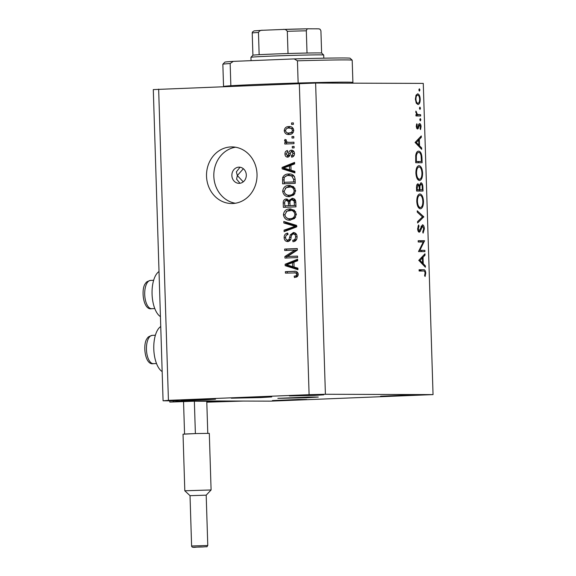<?xml version="1.0" encoding="UTF-8"?>
<svg xmlns="http://www.w3.org/2000/svg" width="576" height="576" viewBox="0 0 576 576"><rect width="100%" height="100%" fill="white"/><g stroke="black" fill="none" stroke-linecap="round" stroke-linejoin="round"><path stroke-width="0.86" d="M193.644 401.242L169.798 402.077L185.717 401.27L181.433 401.249L181.418 400.86M181.433 401.249L243.36 401.054L206.798 402.178M173.369 401.774L173.34 400.831M169.798 402.077L169.762 400.824M206.402 401.249L194.731 401.213M206.791 401.983L224.741 401.314L206.777 401.508M210.665 401.825L210.65 401.35M239.335 183.326A8.086 7.222 -89.8 0 0 246.298 175.111A8.086 7.222 -89.8 0 0 239.105 167.155A8.086 7.222 -89.8 0 0 238.824 167.162A8.086 7.222 -89.8 0 0 231.862 175.378A8.086 7.222 -89.8 0 0 239.054 183.334A8.086 7.222 -89.8 0 0 239.335 183.326M160.747 326.513A23.458 10.577 87.7 0 0 153.792 349.02A23.458 10.577 87.7 0 0 162.158 371.57M307.188 397.735L318.276 397.066L308.65 397.073L277.855 398.34L307.188 397.735M260.662 397.584L271.75 396.922L262.116 396.922L231.329 398.196L260.662 397.584M232.668 203.515A28.31 25.265 -89.8 0 0 257.04 174.751A28.31 25.265 -89.8 0 0 231.869 146.909A28.31 25.265 -89.8 0 0 230.89 146.93A28.31 25.265 -89.8 0 0 206.518 175.694A28.31 25.265 -89.8 0 0 231.689 203.53A28.31 25.265 -89.8 0 0 232.668 203.515M314.309 395.41L323.741 394.841L315.554 394.848L289.375 395.921L314.309 395.41M405.54 395.69L414.965 395.129L406.778 395.129L380.606 396.209L405.54 395.69M297.324 400.046L306.756 399.485L298.57 399.485L272.39 400.565L297.324 400.046M206.1 399.766L215.525 399.197L207.338 399.204L181.166 400.277L206.1 399.766M243.238 181.85L237.341 175.55L236.585 179.165L239.99 183.269M419.854 250.344L424.872 250.358L424.908 251.633L418.522 251.611L423.245 242.014L418.219 241.999L418.183 240.725L424.57 240.746L419.854 250.344L419.004 250.38M422.503 224.784C423.583 225.072 424.202 226.426 424.354 228.83L423.094 233.129L422.734 231.926L423.698 228.83L422.532 226.051L420.185 231.422L419.242 232.207C418.298 231.984 417.766 230.818 417.643 228.715L418.601 224.95L419.033 226.102L418.298 228.859L419.177 230.94L422.503 224.784M423.814 216.806L417.622 222.955L417.578 221.594L422.467 216.893L417.283 212.162L417.24 210.802L423.814 216.806L422.431 216.864M423.497 201.37C423.461 205.906 422.431 208.39 420.401 208.822C418.334 208.426 417.132 205.978 416.786 201.463C416.801 196.862 417.845 194.357 419.904 193.946C421.963 194.357 423.166 196.826 423.497 201.37L422.842 201.398M422.604 173.081C422.575 177.617 421.538 180.101 419.508 180.526C417.449 180.137 416.246 177.682 415.894 173.167C415.915 168.566 416.952 166.061 419.011 165.658C421.078 166.061 422.273 168.538 422.604 173.081L421.949 173.102M421.697 149.342L415.094 142.43L421.272 135.922L421.315 137.304L419.335 139.385L419.537 145.8L421.654 147.96L421.697 149.342M419.911 89.95L419.414 91.123L418.846 89.942L419.342 88.769L419.911 89.95L418.846 89.993M315.619 83.052L423.274 83.39L433.051 394.603L270.727 401.141L163.08 400.802L153.295 89.59L315.619 83.052L325.404 394.272L433.051 394.603M417.967 104.537L416.268 103.118L415.368 99.173L416.016 95.249L417.629 93.838C419.119 94.14 419.976 95.926 420.199 99.187C420.185 102.456 419.436 104.242 417.967 104.537M420.487 108.266L419.99 109.44L419.422 108.259L419.918 107.086L420.487 108.266L419.422 108.31M420.61 114.703L420.646 115.97L415.98 115.956L415.937 114.689L416.628 114.689L415.901 111.06L417.427 114.466L420.61 114.703L417.002 114.847L417.031 115.963M420.847 119.693L420.35 120.866L419.782 119.686L420.278 118.512L420.847 119.693L419.782 119.736M417.535 129.017L416.225 126.403L416.808 123.761L417.233 124.618L416.801 126.403L417.47 127.75L418.91 124.063L419.616 123.588C420.458 123.754 420.941 124.769 421.063 126.619L420.523 129.571L420.062 128.729L420.494 126.684L419.681 124.855L418.234 128.549L417.535 129.017M418.471 151.15L418.637 151.15C420.703 151.416 421.819 153.828 421.978 158.378L422.114 162.763L415.728 162.742L415.728 155.398C416.225 152.532 417.19 151.114 418.637 151.15L418.543 151.15M422.885 187.229L423.007 191.052L416.621 191.038L416.534 188.273C416.376 185.645 416.858 184.147 417.974 183.787L419.386 185.422L420.934 182.707C422.122 183.038 422.77 184.543 422.885 187.229L422.222 187.258M425.398 267.228L418.795 260.316L424.98 253.807L425.023 255.182L423.043 257.27L423.245 263.686L425.354 265.838L425.398 267.228M425.088 272.988C424.807 271.346 424.238 270.698 423.382 271.03L419.134 271.015L419.09 269.748L423.403 269.762C424.67 269.374 425.455 270.475 425.75 273.067L425.117 276.473L424.606 275.724L425.088 272.988M287.474 256.493L297.526 256.09L297.576 257.558L284.947 258.07L284.897 256.5L294.775 250.128L284.71 250.531L284.666 249.062L297.288 248.558L297.338 250.128L287.474 256.493L297.526 256.169M293.515 232.531L293.27 232.531C295.661 232.697 296.928 234.13 297.086 236.837C297.014 239.818 295.639 241.452 292.968 241.74L292.759 240.278C294.61 240.012 295.553 238.846 295.603 236.772C295.567 235.073 294.818 234.144 293.357 234C291.902 234.497 291.139 235.706 291.074 237.629C290.815 239.947 289.699 241.265 287.726 241.582C285.502 241.459 284.306 240.134 284.141 237.614C284.177 234.922 285.386 233.424 287.777 233.122L287.986 234.583C286.409 234.778 285.624 235.757 285.617 237.506C285.638 239.105 286.344 239.976 287.712 240.113L288.979 239.602L290.326 234.835L293.407 232.531M296.546 234.468L293.357 234M289.382 240.12L287.618 240.113L290.801 239.602M283.795 221.45L296.561 225.396L296.611 226.915L284.119 231.653L284.069 230.141L295.114 226.296L283.846 222.977L283.795 221.45M290.246 220.147C286.495 220.464 284.22 218.686 283.421 214.798C283.961 210.938 286.063 208.987 289.735 208.944L294.314 210.204L296.374 214.286L294.53 218.534L289.656 220.154M290.628 208.944L290.254 208.937M289.505 196.625C285.754 196.949 283.478 195.17 282.686 191.282C283.219 187.423 285.322 185.472 289.001 185.429L293.58 186.689L295.639 190.771L293.789 195.019L288.914 196.639M289.894 185.429L289.512 185.422M291.053 170.251L294.862 171.338L294.912 172.865L282.146 168.854L282.096 167.422L294.581 162.396L294.631 163.922L290.894 165.312L291.053 170.251M291.535 122.969L293.342 122.897L293.386 124.366L291.586 124.438L291.535 122.969L293.342 122.976M163.08 400.802L168.43 400.349L158.645 89.136M168.43 400.349L309.103 394.69L299.326 83.47M289.642 126.576L288.763 126.576C291.492 126.274 293.155 127.526 293.738 130.327C293.342 133.135 291.794 134.51 289.109 134.467C286.423 134.741 284.796 133.488 284.227 130.709C284.609 127.937 286.121 126.562 288.763 126.576L289.267 126.569M289.109 134.467L288.641 134.474M291.967 136.562L293.767 136.49L293.818 137.959L292.01 138.031L291.967 136.562L293.767 136.57M289.188 142.38L293.947 142.186L293.99 143.654L284.81 144.022L284.767 142.553L286.229 142.495L284.544 140.825L284.998 139.421L286.322 139.918L286.193 140.918L287.302 142.193L291.01 142.38L289.188 142.38M292.277 146.484L294.077 146.412L294.127 147.881L292.32 147.953L292.277 146.484L294.084 146.491M291.708 150.199L291.398 150.199C293.306 150.278 294.329 151.402 294.466 153.554C294.437 155.628 293.494 156.838 291.629 157.176L291.42 155.714L293.155 153.504L291.672 151.661L290.844 152.028L290.383 153.432C290.225 155.484 289.325 156.73 287.683 157.154C285.955 157.032 285.048 155.974 284.962 154.001C284.933 152.035 285.768 150.883 287.482 150.538L287.69 151.999L286.272 153.893L287.453 155.693L288.202 155.196L288.67 153.526C288.835 151.538 289.742 150.43 291.398 150.199L291.578 150.199M289.627 174.046L288.562 174.038C292.291 173.635 294.473 175.349 295.106 179.165L295.243 183.334L282.614 183.845L282.65 177.595C283.896 175.104 285.862 173.916 288.562 174.038L289.145 174.031M292.414 198.367L292.003 198.367C294.458 198.389 295.733 199.764 295.841 202.5L295.978 206.856L283.356 207.36L283.219 202.975C283.154 200.599 284.17 199.26 286.272 198.965L288.965 200.441L292.241 198.367M294.098 267.07L297.907 268.157L297.95 269.683L285.185 265.673L285.142 264.24L297.626 259.214L297.67 260.741L293.94 262.13L294.098 267.07M294.926 271.318L293.947 271.318C296.323 270.936 297.763 271.944 298.267 274.342L297.439 276.588L294.422 277.553L294.214 276.091C295.589 276.214 296.446 275.63 296.784 274.334L295.79 272.909L285.422 273.132L285.372 271.663L294.502 271.31M296.41 272.779L294.091 272.779M309.103 394.69L325.404 394.272M235.519 147.218A28.31 25.265 -89.8 0 0 213.811 175.169A28.31 25.265 -89.8 0 0 235.339 203.249M289.656 134.431L286.466 132.401M285.545 130.716L284.227 130.709M286.51 128.729L290.081 126.612M293.335 128.664L288.9 128.038C287.042 127.944 285.926 128.83 285.545 130.694C286.07 132.48 287.244 133.25 289.058 132.998C290.916 133.099 292.039 132.214 292.428 130.342C291.888 128.563 290.714 127.793 288.9 128.038M290.88 133.006L288.698 133.006L293.292 132.314M293.738 130.349L292.428 130.342M286.632 143.95L286.589 142.56L284.767 142.553M286.589 142.56L286.229 142.495M288.058 142.502L287.482 142.229M286.193 140.832L284.544 140.825M291.01 142.38L293.947 142.265M293.342 156.434L293.242 155.722L291.42 155.714M293.242 155.722L294.156 155.383M294.466 153.511L293.155 153.504M294.07 151.769L291.672 151.661M288.454 156.989L287.122 155.65M286.279 154.001L284.962 154.001M287.078 152.201L287.597 151.366M290.023 155.203L287.453 155.693M289.908 155.203L288.202 155.196M290.916 151.956L292.442 150.329M294.89 172.289L283.968 168.862L282.146 168.854M283.968 168.862L283.946 168.17M283.939 167.926L283.925 167.429L282.096 167.422M283.925 167.429L294.602 163.123M285.847 168.646L289.562 169.826L289.44 165.852L283.435 168.084L285.847 168.646M291.038 169.834L289.562 169.826M290.916 165.859L289.44 165.852M284.436 183.773L284.393 182.318M284.249 177.602L282.65 177.595M284.746 176.875L290.002 174.067M294.559 176.609L293.515 175.954L290.412 175.514M284.047 182.318L295.2 181.944L293.717 181.93L293.638 179.402L291.686 175.946L288.583 175.514C286.675 175.392 285.199 176.162 284.155 177.826L284.047 182.318L293.717 181.93M290.923 175.507L288.583 175.514M293.515 175.954L291.686 175.946M295.114 179.41L293.638 179.402M289.894 196.603L285.199 193.838M284.162 191.29L282.686 191.282M285.242 188.33L290.333 185.465M295.02 188.338L291.312 186.898L286.171 187.625L284.162 191.21C284.796 194.184 286.574 195.502 289.476 195.156C292.198 195.142 293.76 193.702 294.163 190.843C293.544 187.942 291.823 186.624 289.008 186.898M291.305 195.163L288.95 195.17L291.305 195.163L294.905 193.73M295.639 190.843L294.163 190.843M285.178 207.288L285.127 205.834M285.35 200.83L287.316 199.102M290.57 200.441L288.965 200.441M290.894 200.174L293.105 198.454M295.452 200.318L292.248 199.836M290.03 205.618L295.934 205.459L294.458 205.445L294.163 201.11L292.061 199.836C290.484 200.059 289.778 201.082 289.944 202.91L290.03 205.618L294.458 205.445M290.131 201.65L288.49 200.434L286.524 200.426C285.055 200.678 284.45 201.679 284.71 203.429L284.782 205.834L288.554 205.682L288.31 201.643L286.524 200.426M284.782 205.834L290.376 205.625M290.376 205.682L288.554 205.682M290.002 201.65L288.31 201.643M293.99 199.843L292.061 199.836M295.69 201.11L294.163 201.11M295.841 202.529L294.365 202.529M290.635 220.118L285.941 217.354M284.904 214.805L283.421 214.798M285.984 211.846L291.074 208.98M295.754 211.853L292.046 210.413L286.913 211.147L284.897 214.726C285.538 217.699 287.309 219.017 290.218 218.671C292.939 218.657 294.502 217.217 294.905 214.358C294.278 211.457 292.565 210.139 289.742 210.413M292.039 218.678L289.685 218.686L292.039 218.678L295.646 217.246M296.381 214.366L294.905 214.358M285.919 230.969L285.898 230.148L284.069 230.141M285.898 230.148L296.935 226.303L285.667 222.984L283.846 222.977M296.59 226.296L295.114 226.296M285.667 222.984L285.638 222.019M294.732 241.308L294.588 240.286L292.759 240.278M294.588 240.286L296.698 239.227M297.079 236.772L295.603 236.772M295.294 234.007L293.558 234M288.468 241.474L286.409 239.652M285.617 237.622L284.141 237.614M286.402 235.231L287.849 233.633M290.513 239.602L288.979 239.602M291.902 234.835L290.326 234.835M292.363 234.331L294.336 232.646M286.769 257.99L286.726 256.507L284.897 256.5M286.726 256.507L296.597 250.135L294.775 250.128M286.531 250.459L286.488 249.07L284.666 249.062M286.488 249.07L297.295 248.638M297.936 269.107L287.014 265.68L285.185 265.673M287.014 265.68L286.992 264.989M286.985 264.744L286.963 264.247L285.142 264.24M286.963 264.247L297.648 259.942M288.893 265.464L292.608 266.645L292.478 262.67L286.481 264.902L288.893 265.464M294.084 266.652L292.608 266.645M293.954 262.678L292.478 262.67M296.208 277.265L296.042 276.091L294.214 276.091M296.042 276.091L298.13 275.501M298.267 274.342L296.784 274.334M298.037 273.139L295.79 272.909M297.612 272.909L295.913 272.786M287.244 273.06L287.201 271.67L285.372 271.663M287.201 271.67L295.243 271.346M160.43 316.606A23.458 10.577 -92.3 0 1 152.064 294.048A23.458 10.577 -92.3 0 1 159.019 271.541M419.63 99.216L420.199 99.187M417.672 95.105C416.556 95.335 415.98 96.696 415.944 99.18C416.131 101.671 416.794 103.039 417.931 103.27C419.047 103.039 419.616 101.686 419.63 99.194C419.458 96.703 418.802 95.342 417.672 95.105L416.052 95.177M415.375 99.209L415.944 99.18M416.39 103.334L417.931 103.27M415.944 114.718L416.628 114.689M415.786 111.787L416.419 111.758M415.793 112.428L416.362 112.406M416.498 114.502L417.427 114.466M419.04 114.696L417.002 114.847M416.462 124.654L417.233 124.618M416.225 126.425L416.801 126.403M416.441 127.793L417.47 127.75M420.487 126.641L421.063 126.619M418.572 124.898L419.681 124.855M418.478 125.23L419.249 125.201M418.104 126.799L418.817 126.77M416.83 128.606L418.234 128.549M419.911 137.362L421.315 137.304M417.931 139.442L419.335 139.385M418.27 145.85L419.537 145.8M420.386 148.01L421.654 147.96M418.702 140.054L416.34 142.538L418.86 145.109L418.702 140.054L417.298 140.112M415.094 142.589L416.34 142.538M417.593 145.159L418.86 145.109M418.471 161.611L418.507 162.749M415.699 161.633L421.423 161.489L421.085 155.822C420.602 153.547 419.796 152.41 418.68 152.417L418.529 152.424M415.692 161.503L421.423 161.489M415.656 156.161L416.354 156.132L416.347 161.474M418.68 152.417C417.47 152.424 416.7 153.662 416.354 156.132M417.614 179.33L419.465 179.258C421.114 178.877 421.942 176.832 421.949 173.124C421.711 169.366 420.739 167.299 419.054 166.925L418.925 166.932M419.054 166.925C417.398 167.306 416.563 169.373 416.549 173.11C416.815 176.839 417.787 178.884 419.465 179.258M415.894 173.138L416.549 173.11M418.615 185.458L419.386 185.422M419.357 189.9L419.393 191.045M416.585 189.922L422.309 189.785L422.251 187.978C422.302 185.803 421.87 184.471 420.97 183.974L420.926 183.982M417.182 188.042L417.233 189.77L419.285 189.778L419.256 188.921C419.306 186.818 418.896 185.53 418.025 185.054L417.182 188.042L416.527 188.071M416.578 189.792L417.233 189.77M416.779 185.105L418.025 185.054M418.99 186.322L419.904 186.286L419.94 189.778L416.585 189.914L419.285 189.778M420.97 183.974L419.904 186.286M419.94 189.778L422.309 189.785M418.5 207.626L420.358 207.547C421.999 207.166 422.827 205.121 422.842 201.42C422.597 197.654 421.632 195.588 419.94 195.214L419.81 195.221M419.94 195.214C418.291 195.602 417.456 197.662 417.434 201.406C417.701 205.128 418.68 207.18 420.358 207.547M416.786 201.427L417.434 201.406M422.302 217.051L423.821 216.986M423.706 228.859L424.354 228.83M421.243 226.102L422.532 226.051M421.042 226.591L421.92 226.555M418.291 231.494L420.185 231.422M418.018 226.145L419.033 226.102M417.65 228.888L418.298 228.859M418.054 230.983L419.177 230.94M418.946 250.495L424.872 250.358M421.265 250.502L421.301 251.618M418.183 240.883L424.57 240.746M420.962 240.89L424.577 241.034M420.97 241.186L420.552 242.006M423.612 255.24L425.023 255.182M421.632 257.328L423.043 257.27M421.978 263.736L423.245 263.686M424.094 265.889L425.354 265.838M422.41 257.94L420.048 260.424L422.568 262.994L422.41 257.94L420.998 257.998M418.802 260.474L420.048 260.424M421.301 263.045L422.568 262.994M419.098 269.899L421.726 271.022M425.088 273.089L425.75 273.067M240.026 167.227L236.354 171.871L237.341 175.55L243.353 168.725M230.155 63.518L233.294 61.373A62.69 1.094 -1.8 0 0 224.813 62.165L222.854 64.253A64.706 1.13 178.2 0 0 222.847 64.274A64.706 1.13 178.2 0 1 230.155 63.518L230.854 85.752A64.706 1.13 -1.8 0 1 259.027 84.377A64.706 1.13 -1.8 0 1 298.145 83.038L297.446 60.811A64.706 1.13 178.2 0 1 352.188 60.185A64.706 1.13 178.2 0 0 352.188 60.185L352.901 82.433A64.706 1.13 -1.8 0 0 298.145 83.038M233.294 61.373L294.185 58.918A62.69 1.094 -1.8 0 1 350.107 58.234L352.188 60.185M294.185 58.918L297.446 60.811M323.813 58.183L323.712 55.03A36.396 0.634 178.2 0 0 323.705 55.022A36.396 0.634 178.2 0 0 270.914 56.124A36.396 0.634 178.2 0 0 250.956 57.305A36.396 0.634 178.2 0 0 250.949 57.319L251.057 60.653M282.866 29.455L262.778 30.269C260.82 30.074 259.38 30.809 258.458 32.465A34.38 0.598 178.2 0 0 252.216 32.99L252.914 55.224A34.38 0.598 -1.8 0 1 259.157 54.691A34.38 0.598 -1.8 0 1 271.757 54.108A34.38 0.598 -1.8 0 1 288.014 53.532A34.38 0.598 -1.8 0 1 307.022 53.042A34.38 0.598 -1.8 0 1 321.624 53.064L320.926 30.859L320.119 29.282L318.643 28.829L308.419 28.8L282.866 29.455C284.803 29.11 286.286 29.722 287.316 31.306L288.014 53.532M252.216 32.99L252.418 32.047L254.059 30.888L262.778 30.269M259.157 54.691L258.458 32.465M308.484 28.8C307.483 28.526 306.77 29.196 306.324 30.816A34.38 0.598 178.2 0 0 287.316 31.306M307.022 53.042L306.324 30.816M206.194 495.166L211.09 489.96L184.81 490.781L190.022 495.677L191.606 545.998L207.778 545.486L206.194 495.166L190.03 495.677M211.09 489.953L209.311 433.368L196.322 433.548L183.031 434.196L184.81 490.781M196.322 433.548L185.501 433.987M207.778 433.31L206.762 400.939M195.379 433.548L194.357 400.903M184.558 433.98L183.542 401.652M212.753 401.803L212.738 401.27M211.666 401.832L211.651 401.306M290.362 153.533L288.67 153.526M283.968 179.863L282.492 179.856M284.702 202.982L283.219 202.975M289.951 203.09L288.475 203.083M294.962 226.951L293.141 226.944M294.926 225.763L293.105 225.756M291.139 237.319L289.75 237.319M421.315 158.407L421.978 158.378M415.663 160.51L416.311 160.481M419.256 188.964L419.911 188.935M420.25 229.133L420.984 229.104M419.796 269.906L423.403 269.762M153.403 363.658C144.626 365.638 142.337 342.77 147.571 338.004C147.701 337.133 149.263 336.254 152.266 335.369A14.155 6.379 87.7 0 0 149.321 337.162A14.155 6.379 87.7 0 0 146.786 353.203A14.155 6.379 87.7 0 0 153.403 363.658L156.521 363.535M151.675 308.693C142.898 310.673 140.609 287.798 145.843 283.039C145.973 282.161 147.535 281.29 150.538 280.404A14.155 6.379 87.7 0 0 147.593 282.197A14.155 6.379 87.7 0 0 145.058 298.238A14.155 6.379 87.7 0 0 151.675 308.693L154.793 308.563M222.847 64.274L223.546 86.501A64.706 1.13 -1.8 0 1 230.854 85.752M283.068 29.448A32.357 0.562 -1.8 0 1 308.34 28.8M191.606 545.998C191.873 548.539 195.79 546.624 202.838 546.962L193.594 547.2L202.831 546.962C209.275 546.322 205.891 547.596 207.778 545.486M155.383 335.246L152.266 335.369M153.655 280.282L150.538 280.404M353.066 83.174L352.901 82.433M252.914 55.224L250.956 57.305M321.624 53.064L323.705 55.022M320.119 29.282L319.19 28.886"/></g></svg>
